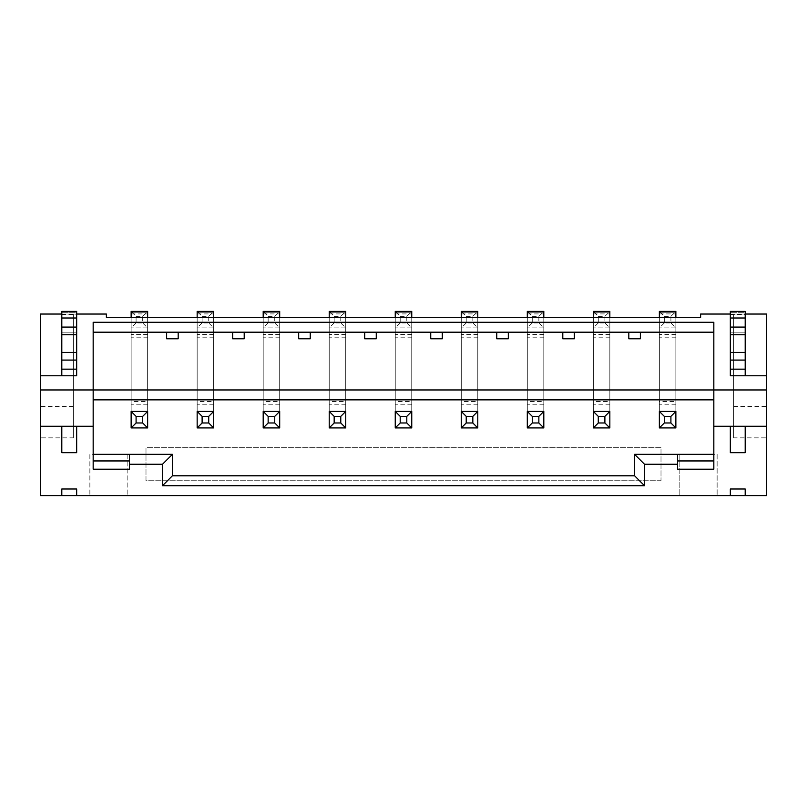 <?xml version="1.0" encoding="UTF-8"?>
<svg xmlns="http://www.w3.org/2000/svg" width="807" height="807" viewBox="0 0 807 807"><rect width="100%" height="100%" fill="white"/><g stroke="black" fill="none" stroke-linecap="round" stroke-linejoin="round"><path stroke-width="0.61" stroke-dasharray="4.04 3.03" d="M661.004 480.75L145.996 480.75L145.996 447.734L661.004 447.734L661.004 480.75L145.996 480.75L145.996 447.734L661.004 447.734L661.004 480.75M675.863 401.523L675.863 411.419L659.359 411.419L659.359 317.333L106.373 317.333L106.373 314.034L40.35 314.034L40.35 495.609L766.65 495.609L766.65 314.034L700.627 314.034L700.627 317.333L659.359 317.333L659.359 427.932L675.863 427.932L675.863 317.333L675.863 401.523L659.359 401.523L659.359 411.419L675.863 411.419L675.863 427.932L659.359 427.932L659.359 411.419L675.863 411.419L675.863 317.333M733.634 437.838L733.634 314.034L733.634 437.838L766.65 437.838M717.13 454.341L717.13 495.609L717.13 454.341L679.161 454.341L679.161 495.609L679.161 454.341L634.595 454.341L634.595 475.797L172.405 475.797L172.405 454.341L127.839 454.341L127.839 495.609L127.839 454.341L89.87 454.341L89.87 495.609L89.87 454.341L93.168 454.341L93.168 332.191L713.832 332.191L713.832 454.341L679.161 454.341L717.13 454.341M73.366 437.838L73.366 314.034L73.366 437.838L40.35 437.838M147.641 401.523L147.641 411.419L131.138 411.419L131.138 317.333L131.138 427.932L147.641 427.932L147.641 317.333L147.641 401.523L131.138 401.523L131.138 411.419L147.641 411.419L147.641 427.932L131.138 427.932L131.138 411.419L147.641 411.419L147.641 317.333M213.673 401.523L213.673 411.419L197.16 411.419L197.16 317.333L197.16 427.932L213.673 427.932L213.673 317.333L213.673 401.523L197.16 401.523L197.16 411.419L213.673 411.419L213.673 427.932L197.16 427.932L197.16 411.419L213.673 411.419L213.673 317.333M279.696 401.523L279.696 411.419L263.193 411.419L263.193 317.333L263.193 427.932L279.696 427.932L279.696 317.333L279.696 401.523L263.193 401.523L263.193 411.419L279.696 411.419L279.696 427.932L263.193 427.932L263.193 411.419L279.696 411.419L279.696 317.333M345.729 401.523L345.729 411.419L329.216 411.419L329.216 317.333L329.216 427.932L345.729 427.932L345.729 317.333L345.729 401.523L329.216 401.523L329.216 411.419L345.729 411.419L345.729 427.932L329.216 427.932L329.216 411.419L345.729 411.419L345.729 317.333M411.752 401.523L411.752 411.419L395.248 411.419L395.248 317.333L395.248 427.932L411.752 427.932L411.752 317.333L411.752 401.523L395.248 401.523L395.248 411.419L411.752 411.419L411.752 427.932L395.248 427.932L395.248 411.419L411.752 411.419L411.752 317.333M477.784 401.523L477.784 411.419L461.271 411.419L461.271 317.333L461.271 427.932L477.784 427.932L477.784 317.333L477.784 401.523L461.271 401.523L461.271 411.419L477.784 411.419L477.784 427.932L461.271 427.932L461.271 411.419L477.784 411.419L477.784 317.333M543.807 401.523L543.807 411.419L527.304 411.419L527.304 317.333L527.304 427.932L543.807 427.932L543.807 317.333L543.807 401.523L527.304 401.523L527.304 411.419L543.807 411.419L543.807 427.932L527.304 427.932L527.304 411.419L543.807 411.419L543.807 317.333M609.84 401.523L609.84 411.419L593.327 411.419L593.327 317.333L593.327 427.932L609.84 427.932L609.84 317.333L609.84 401.523L593.327 401.523L593.327 411.419L609.84 411.419L609.84 427.932L593.327 427.932L593.327 411.419L609.84 411.419L609.84 317.333M93.168 454.341L127.839 454.341L93.168 454.341L93.168 469.2L129.483 469.2L129.483 454.341M61.806 314.034L76.665 314.034L76.665 332.847L61.806 332.847L61.806 375.769L61.806 314.034L61.806 375.769L76.665 375.769L76.665 352.659L61.806 352.659L76.665 352.659L76.665 332.847L61.806 332.847L61.806 311.391L61.806 314.629L61.806 311.391L76.665 311.391L76.665 375.769L40.35 375.769M93.168 426.278L40.35 426.278M745.194 314.034L745.194 332.847L730.335 332.847L730.335 314.034L745.194 314.034L745.194 375.769L745.194 332.847L730.335 332.847L730.335 375.769L766.65 375.769M713.832 426.278L730.335 426.278L730.335 452.687L745.194 452.687L745.194 426.278L766.65 426.278M745.194 352.659L730.335 352.659L730.335 375.769L745.194 375.769L745.194 352.659L730.335 352.659L730.335 311.391L730.335 314.629L730.335 311.391L745.194 311.391L745.194 352.659L730.335 352.659L745.194 352.659M93.168 322.286L93.168 332.191M677.517 454.341L677.517 469.2L713.832 469.2L713.832 454.341M713.832 332.191L713.832 322.286M640.375 332.191L640.375 338.789L628.814 338.789L628.814 332.191M574.342 332.191L574.342 338.789L562.792 338.789L562.792 332.191M508.319 332.191L508.319 338.789L496.759 338.789L496.759 332.191M442.286 332.191L442.286 338.789L430.736 338.789L430.736 332.191M376.264 332.191L376.264 338.789L364.714 338.789L364.714 332.191M310.241 332.191L310.241 338.789L298.681 338.789L298.681 332.191M244.208 332.191L244.208 338.789L232.658 338.789L232.658 332.191M178.186 332.191L178.186 338.789L166.625 338.789L166.625 332.191M713.832 389.963L766.65 389.963M745.194 426.278L730.335 426.278M730.335 495.609L730.335 489.002L745.194 489.002L745.194 495.609M733.634 406.476L766.65 406.476M93.168 389.963L40.35 389.963M61.806 426.278L61.806 452.687L76.665 452.687L76.665 426.278M61.806 495.609L61.806 489.002L76.665 489.002L76.665 495.609M73.366 406.476L40.35 406.476M136.09 316.344L142.688 316.344L142.688 322.951L136.09 322.951L136.09 316.344L131.138 311.391L147.641 311.391L131.138 311.391L131.138 427.932L147.641 427.932L147.641 337.8L131.138 337.8M131.138 311.391L147.641 311.391L147.641 337.8M147.641 312.279L147.641 313.923L147.641 312.279L131.138 312.279L131.138 313.923L131.138 312.279L147.641 312.279M131.138 317.333L131.138 401.523M147.641 327.894L131.138 327.894L147.641 327.894L142.688 322.951M136.09 322.951L131.138 327.894M142.688 316.344L147.641 311.391M202.113 316.344L208.72 316.344L208.72 322.951L202.113 322.951L202.113 316.344L197.16 311.391L213.673 311.391L197.16 311.391L197.16 427.932L213.673 427.932L213.673 337.8L197.16 337.8M197.16 311.391L213.673 311.391L213.673 337.8M213.673 312.279L213.673 313.923L213.673 312.279L197.16 312.279L197.16 313.923L197.16 312.279L213.673 312.279M197.16 317.333L197.16 401.523M213.673 327.894L197.16 327.894L213.673 327.894L208.72 322.951M202.113 322.951L197.16 327.894M208.72 316.344L213.673 311.391M268.146 316.344L274.743 316.344L274.743 322.951L268.146 322.951L268.146 316.344L263.193 311.391L279.696 311.391L263.193 311.391L263.193 427.932L279.696 427.932L279.696 337.8L263.193 337.8M263.193 311.391L279.696 311.391L279.696 337.8M279.696 312.279L279.696 313.923L279.696 312.279L263.193 312.279L263.193 313.923L263.193 312.279L279.696 312.279M263.193 317.333L263.193 401.523M279.696 327.894L263.193 327.894L279.696 327.894L274.743 322.951M268.146 322.951L263.193 327.894M274.743 316.344L279.696 311.391M334.169 316.344L340.776 316.344L340.776 322.951L334.169 322.951L334.169 316.344L329.216 311.391L345.729 311.391L329.216 311.391L329.216 427.932L345.729 427.932L345.729 337.8L329.216 337.8M329.216 311.391L345.729 311.391L345.729 337.8M345.729 312.279L345.729 313.923L345.729 312.279L329.216 312.279L329.216 313.923L329.216 312.279L345.729 312.279M329.216 317.333L329.216 401.523M345.729 327.894L329.216 327.894L345.729 327.894L340.776 322.951M334.169 322.951L329.216 327.894M340.776 316.344L345.729 311.391M400.201 316.344L406.799 316.344L406.799 322.951L400.201 322.951L400.201 316.344L395.248 311.391L411.752 311.391L395.248 311.391L395.248 427.932L411.752 427.932L411.752 337.8L395.248 337.8M395.248 311.391L411.752 311.391L411.752 337.8M411.752 312.279L411.752 313.923L411.752 312.279L395.248 312.279L395.248 313.923L395.248 312.279L411.752 312.279M395.248 317.333L395.248 401.523M411.752 327.894L395.248 327.894L411.752 327.894L406.799 322.951M400.201 322.951L395.248 327.894M406.799 316.344L411.752 311.391M466.224 316.344L472.831 316.344L472.831 322.951L466.224 322.951L466.224 316.344L461.271 311.391L477.784 311.391L461.271 311.391L461.271 427.932L477.784 427.932L477.784 337.8L461.271 337.8M461.271 311.391L477.784 311.391L477.784 337.8M477.784 312.279L477.784 313.923L477.784 312.279L461.271 312.279L461.271 313.923L461.271 312.279L477.784 312.279M461.271 317.333L461.271 401.523M477.784 327.894L461.271 327.894L477.784 327.894L472.831 322.951M466.224 322.951L461.271 327.894M472.831 316.344L477.784 311.391M532.257 316.344L538.854 316.344L538.854 322.951L532.257 322.951L532.257 316.344L527.304 311.391L543.807 311.391L527.304 311.391L527.304 427.932L543.807 427.932L543.807 337.8L527.304 337.8M527.304 311.391L543.807 311.391L543.807 337.8M543.807 312.279L543.807 313.923L543.807 312.279L527.304 312.279L527.304 313.923L527.304 312.279L543.807 312.279M527.304 317.333L527.304 401.523M543.807 327.894L527.304 327.894L543.807 327.894L538.854 322.951M532.257 322.951L527.304 327.894M538.854 316.344L543.807 311.391M598.28 316.344L604.887 316.344L604.887 322.951L598.28 322.951L598.28 316.344L593.327 311.391L609.84 311.391L593.327 311.391L593.327 427.932L609.84 427.932L609.84 337.8L593.327 337.8M593.327 311.391L609.84 311.391L609.84 337.8M609.84 312.279L609.84 313.923L609.84 312.279L593.327 312.279L593.327 313.923L593.327 312.279L609.84 312.279M593.327 317.333L593.327 401.523M609.84 327.894L593.327 327.894L609.84 327.894L604.887 322.951M598.28 322.951L593.327 327.894M604.887 316.344L609.84 311.391M664.312 316.344L670.91 316.344L670.91 322.951L664.312 322.951L664.312 316.344L659.359 311.391L675.863 311.391L659.359 311.391L659.359 427.932L675.863 427.932L675.863 337.8L659.359 337.8M659.359 311.391L675.863 311.391L675.863 337.8M675.863 312.279L675.863 313.923L675.863 312.279L659.359 312.279L659.359 313.923L659.359 312.279L675.863 312.279M659.359 317.333L659.359 401.523M675.863 327.894L659.359 327.894L675.863 327.894L670.91 322.951M664.312 322.951L659.359 327.894M670.91 316.344L675.863 311.391M745.194 312.702L745.194 314.629L745.194 312.702L730.335 312.702L745.194 312.702M730.335 369.162L730.335 314.034M730.335 311.391L745.194 311.391L730.335 311.391M745.194 332.847L730.335 332.847L745.194 332.847M76.665 369.162L76.665 314.034M76.665 312.702L76.665 314.629L76.665 312.702L61.806 312.702L76.665 312.702M61.806 311.391L76.665 311.391L61.806 311.391M76.665 332.847L61.806 332.847L76.665 332.847M76.665 352.659L61.806 352.659L76.665 352.659M147.641 404.821L131.138 404.821M147.641 334.502L131.138 334.502M213.673 404.821L197.16 404.821M213.673 334.502L197.16 334.502M279.696 404.821L263.193 404.821M279.696 334.502L263.193 334.502M345.729 404.821L329.216 404.821M345.729 334.502L329.216 334.502M411.752 404.821L395.248 404.821M411.752 334.502L395.248 334.502M477.784 404.821L461.271 404.821M477.784 334.502L461.271 334.502M543.807 404.821L527.304 404.821M543.807 334.502L527.304 334.502M609.84 404.821L593.327 404.821M609.84 334.502L593.327 334.502M675.863 404.821L659.359 404.821M675.863 334.502L659.359 334.502M131.138 313.923L147.641 313.923M197.16 313.923L213.673 313.923M263.193 313.923L279.696 313.923M329.216 313.923L345.729 313.923M395.248 313.923L411.752 313.923M461.271 313.923L477.784 313.923M527.304 313.923L543.807 313.923M593.327 313.923L609.84 313.923M659.359 313.923L675.863 313.923M730.335 314.629L745.194 314.629M61.806 314.629L76.665 314.629"/><path stroke-width="1.21" d="M745.194 495.609L730.335 495.609L730.335 489.002L745.194 489.002L745.194 495.609L766.65 495.609L766.65 389.963L93.168 389.963L93.168 322.286L713.832 322.286L713.832 469.2L677.517 469.2L677.517 464.247L644.5 464.247L644.5 485.703L162.5 485.703L162.5 464.247L129.483 464.247L129.483 469.2L93.168 469.2L93.168 389.963L40.35 389.963L40.35 375.769L76.665 375.769L76.665 314.034L106.373 314.034L106.373 317.333L700.627 317.333L700.627 314.034L730.335 314.034L730.335 375.769L766.65 375.769L766.65 314.034L745.194 314.034M713.832 399.868L93.168 399.868M730.335 495.609L40.35 495.609L40.35 426.278L61.806 426.278L61.806 452.687L76.665 452.687L76.665 426.278L61.806 426.278M93.168 454.341L172.405 454.341L172.405 475.797L634.595 475.797L634.595 454.341L713.832 454.341M93.168 426.278L76.665 426.278M61.806 495.609L61.806 489.002L76.665 489.002L76.665 495.609M713.832 426.278L730.335 426.278L730.335 452.687L745.194 452.687L745.194 426.278L766.65 426.278M61.806 314.034L40.35 314.034L40.35 375.769M766.65 389.963L766.65 375.769M40.35 389.963L40.35 426.278M713.832 332.191L93.168 332.191M730.335 426.278L745.194 426.278M677.517 464.247L677.517 454.341M713.832 460.948L677.517 460.948M129.483 454.341L129.483 464.247M129.483 460.948L93.168 460.948M178.186 332.191L178.186 338.789L166.625 338.789L166.625 332.191M244.208 332.191L244.208 338.789L232.658 338.789L232.658 332.191M310.241 332.191L310.241 338.789L298.681 338.789L298.681 332.191M376.264 332.191L376.264 338.789L364.714 338.789L364.714 332.191M442.286 332.191L442.286 338.789L430.736 338.789L430.736 332.191M508.319 332.191L508.319 338.789L496.759 338.789L496.759 332.191M574.342 332.191L574.342 338.789L562.792 338.789L562.792 332.191M640.375 332.191L640.375 338.789L628.814 338.789L628.814 332.191M162.5 464.247L172.405 454.341M172.405 475.797L162.5 485.703M634.595 454.341L644.5 464.247M644.5 485.703L634.595 475.797M131.138 317.333L131.138 311.391L147.641 311.391L147.641 317.333M147.641 411.419L147.641 427.932L131.138 427.932L131.138 411.419L147.641 411.419L142.688 416.372L136.09 416.372L136.09 422.979L142.688 422.979L142.688 416.372M131.138 427.932L136.09 422.979M142.688 422.979L147.641 427.932M136.09 416.372L131.138 411.419M197.16 317.333L197.16 311.391L213.673 311.391L213.673 317.333M213.673 411.419L213.673 427.932L197.16 427.932L197.16 411.419L213.673 411.419L208.72 416.372L202.113 416.372L202.113 422.979L208.72 422.979L208.72 416.372M197.16 427.932L202.113 422.979M208.72 422.979L213.673 427.932M202.113 416.372L197.16 411.419M263.193 317.333L263.193 311.391L279.696 311.391L279.696 317.333M279.696 411.419L279.696 427.932L263.193 427.932L263.193 411.419L279.696 411.419L274.743 416.372L268.146 416.372L268.146 422.979L274.743 422.979L274.743 416.372M263.193 427.932L268.146 422.979M274.743 422.979L279.696 427.932M268.146 416.372L263.193 411.419M329.216 317.333L329.216 311.391L345.729 311.391L345.729 317.333M345.729 411.419L345.729 427.932L329.216 427.932L329.216 411.419L345.729 411.419L340.776 416.372L334.169 416.372L334.169 422.979L340.776 422.979L340.776 416.372M329.216 427.932L334.169 422.979M340.776 422.979L345.729 427.932M334.169 416.372L329.216 411.419M395.248 317.333L395.248 311.391L411.752 311.391L411.752 317.333M411.752 411.419L411.752 427.932L395.248 427.932L395.248 411.419L411.752 411.419L406.799 416.372L400.201 416.372L400.201 422.979L406.799 422.979L406.799 416.372M395.248 427.932L400.201 422.979M406.799 422.979L411.752 427.932M400.201 416.372L395.248 411.419M461.271 317.333L461.271 311.391L477.784 311.391L477.784 317.333M477.784 411.419L477.784 427.932L461.271 427.932L461.271 411.419L477.784 411.419L472.831 416.372L466.224 416.372L466.224 422.979L472.831 422.979L472.831 416.372M461.271 427.932L466.224 422.979M472.831 422.979L477.784 427.932M466.224 416.372L461.271 411.419M527.304 317.333L527.304 311.391L543.807 311.391L543.807 317.333M543.807 411.419L543.807 427.932L527.304 427.932L527.304 411.419L543.807 411.419L538.854 416.372L532.257 416.372L532.257 422.979L538.854 422.979L538.854 416.372M527.304 427.932L532.257 422.979M538.854 422.979L543.807 427.932M532.257 416.372L527.304 411.419M593.327 317.333L593.327 311.391L609.84 311.391L609.84 317.333M609.84 411.419L609.84 427.932L593.327 427.932L593.327 411.419L609.84 411.419L604.887 416.372L598.28 416.372L598.28 422.979L604.887 422.979L604.887 416.372M593.327 427.932L598.28 422.979M604.887 422.979L609.84 427.932M598.28 416.372L593.327 411.419M659.359 317.333L659.359 311.391L675.863 311.391L675.863 317.333M675.863 411.419L675.863 427.932L659.359 427.932L659.359 411.419L675.863 411.419L670.91 416.372L664.312 416.372L664.312 422.979L670.91 422.979L670.91 416.372M659.359 427.932L664.312 422.979M670.91 422.979L675.863 427.932M664.312 416.372L659.359 411.419M730.335 327.077L745.194 327.077L745.194 311.391L730.335 311.391L730.335 314.034M745.194 327.077L745.194 369.162L730.335 369.162L730.335 375.769L745.194 375.769L745.194 369.162M730.335 360.083L745.194 360.083M730.335 352.437L745.194 352.437M730.335 334.723L745.194 334.723M76.665 314.034L76.665 311.391L61.806 311.391L61.806 360.083L76.665 360.083M61.806 369.162L61.806 375.769L76.665 375.769L76.665 369.162L61.806 369.162L61.806 360.083M61.806 327.077L76.665 327.077M61.806 352.437L76.665 352.437M61.806 334.723L76.665 334.723M745.194 317.998L730.335 317.998M76.665 317.998L61.806 317.998"/></g></svg>
